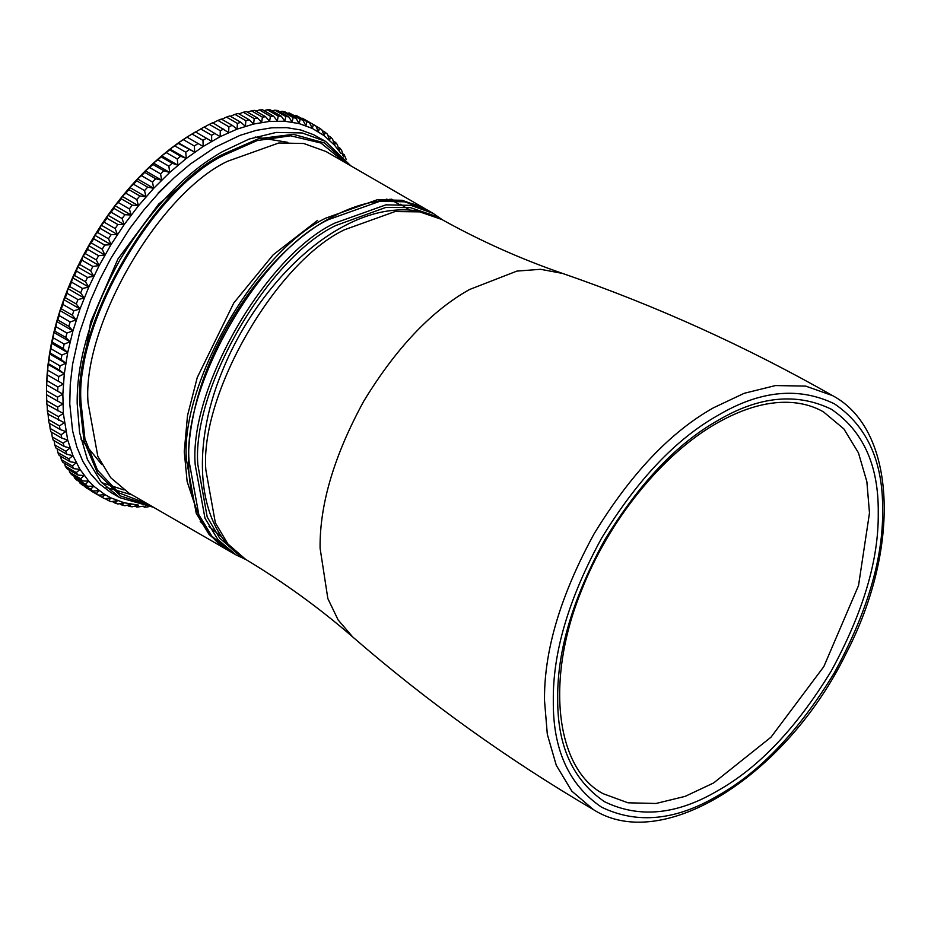 <?xml version="1.0" encoding="UTF-8"?>
<svg xmlns="http://www.w3.org/2000/svg" width="931" height="931" viewBox="0 0 931 931"><rect width="100%" height="100%" fill="white"/><g stroke="black" fill="none" stroke-linecap="round" stroke-linejoin="round"><path stroke-width="1.4" d="M81.276 379.022L90.633 322.033L117.9 259.039L158.817 203.936L203.482 167.336M203.912 127.279L209.3 124.37L220.286 130.701L220.158 136.659L204.087 127.035L186.922 137.09L203.167 146.47L186.922 137.09L178.449 142.815L194.695 152.195L178.182 143.362L178.449 142.815L170.024 149.076L186.281 158.456L180.626 156.222L169.64 149.879L170.024 149.076L161.691 155.838L177.949 165.218L172.177 163.251L161.191 156.908L161.691 155.838L153.475 163.076L169.721 172.456L163.844 170.769L152.87 164.426L153.475 163.076L145.387 170.78L161.633 180.16L155.663 178.74L144.689 172.398L145.387 170.78L137.462 178.915L153.708 188.295L147.657 187.154L136.682 180.812L137.462 178.915L129.735 187.457L145.981 196.837L139.848 195.964L128.874 189.621L129.735 187.457L122.217 196.383L138.463 205.763L132.272 205.157L121.286 198.815L122.217 196.383L114.932 205.658L131.178 215.038L124.94 214.689L113.954 208.358L114.932 205.658L107.915 215.247L124.16 224.627L117.876 224.546L106.902 218.215L107.915 215.247L101.176 225.127L117.434 234.507L111.115 234.682L100.141 228.351L101.176 225.127L94.753 235.275L110.998 244.655L104.679 245.074L93.705 238.743L94.753 235.275L88.654 245.633L104.912 255.013L98.581 255.688L87.595 249.345L88.654 245.633L82.906 256.188L99.163 265.568L92.844 266.475L81.858 260.133L82.906 256.188L77.529 266.894L93.775 276.274L87.479 277.415L76.505 271.072L77.529 266.894L72.537 277.717L88.782 287.097L82.51 288.459L71.536 282.128L72.537 277.717L67.94 288.633L84.186 298.013L77.96 299.584L66.985 293.253L67.94 288.633L63.75 299.596L79.996 308.976L73.84 310.745L62.854 304.414L63.75 299.596L60.003 310.57L76.249 319.95L70.151 321.917L59.177 315.574L60.003 310.57L56.698 321.521L72.944 330.901L66.927 333.054L55.941 326.711L56.698 321.521L53.835 332.414L70.081 341.793L64.158 344.109L53.183 337.778L53.835 332.414L51.438 343.225L67.684 352.605L61.865 355.072L50.879 348.729L51.438 343.225L49.518 353.896L65.764 363.276L60.05 365.895L49.075 359.552L49.518 353.896L48.063 364.405L64.309 373.785L58.723 376.531L47.737 370.189L48.063 364.405L47.097 374.716L63.343 384.096L57.885 386.959L46.899 380.616L47.097 374.716L46.608 384.794L62.854 394.185L57.536 397.141L46.562 390.799L46.608 384.794L46.562 394.756L62.854 403.996L57.687 407.045L46.713 400.702L46.899 404.543L63.343 413.515L58.327 416.634L47.353 410.292L47.737 414.004L64.309 422.709L59.468 425.886L48.482 419.544L49.075 423.105L60.05 429.447L65.764 431.553L61.085 434.765L50.111 428.423L50.879 431.833L61.865 438.175L67.684 440.002L63.192 443.237L52.217 436.895L53.183 440.142L64.158 446.473L70.081 448.032L65.775 451.279L54.789 444.948L55.941 448.009L66.927 454.351L72.944 455.631L68.824 458.878L57.838 452.536L59.177 455.41L70.151 461.753L76.249 462.765L72.327 465.989L61.341 459.646L62.854 462.323L73.84 468.665L79.996 469.41L76.272 472.599L65.298 466.256L66.985 468.724L77.96 475.066L84.186 475.543L80.66 478.674L69.685 472.343L71.536 474.601L82.51 480.931L88.782 481.152L85.466 484.213L74.48 477.871L76.505 479.919L87.479 486.25L93.775 486.203L90.668 489.194L79.694 482.852L81.858 484.667L92.844 490.998L99.163 490.695L96.265 493.581L85.28 487.25L98.581 495.164L104.912 494.617L102.224 497.387L104.679 498.725L110.998 497.934L108.531 500.587L111.115 501.681L117.434 500.657L115.165 503.159L117.876 504.008L124.16 502.763L122.101 505.114L124.94 505.719L131.178 504.253L129.328 506.441L132.272 506.79L138.463 505.114L124.16 502.763L110.998 497.934L104.912 494.617L93.775 486.203L88.782 481.152L79.996 469.41L72.944 455.631L67.684 440.002L63.343 413.515L62.854 394.185L64.309 373.785L67.684 352.605L72.944 330.901L79.996 308.976L88.782 287.097L99.163 265.568L110.998 244.655L124.16 224.627L138.463 205.763L153.708 188.295L169.721 172.456L186.281 158.456L203.167 146.47L220.158 136.659L237.044 129.141L253.604 124.032L269.606 121.391L284.863 121.239L299.165 123.59L312.316 128.42L324.163 135.658L334.543 145.213L341.177 153.662M186.922 137.09L192.007 134.006L202.993 140.348L203.167 146.47M178.449 142.815L183.372 139.673L194.358 146.016L194.695 152.195M170.024 149.076L174.795 145.876L185.769 152.219L186.281 158.456M161.691 155.838L166.288 152.614L177.262 158.945L177.949 165.218M153.475 163.076L157.874 159.829L168.86 166.172L169.721 172.456M145.387 170.78L149.6 167.533L160.586 173.876L161.633 180.16M137.462 178.915L141.489 175.68L152.463 182.022L153.708 188.295M129.735 187.457L133.564 184.257L144.538 190.599L145.981 196.837M122.217 196.383L125.836 193.217L136.81 199.56L138.463 205.763M114.932 205.658L118.353 202.551L129.328 208.893L131.178 215.038M107.915 215.247L111.126 212.221L122.101 218.564L124.16 224.627M101.176 225.127L104.191 222.195L115.165 228.537L117.434 234.507M94.753 235.275L97.546 232.436L108.531 238.778L110.998 244.655M88.654 245.633L91.238 242.921L102.224 249.252L104.912 255.013M82.906 256.188L85.28 253.604L96.265 259.935L99.163 265.568M77.529 266.894L79.694 264.451L90.668 270.793L93.775 276.274M72.537 277.717L74.48 275.436L85.466 281.779L88.782 287.097M67.94 288.633L69.685 286.527L80.66 292.858L84.186 298.013M63.75 299.596L65.298 297.664L76.272 304.006L79.996 308.976M60.003 310.57L61.341 308.836L72.327 315.178L76.249 319.95M56.698 321.521L57.838 319.996L68.824 326.339L72.944 330.901M53.835 332.414L54.789 331.11L65.775 337.441L70.081 341.793M51.438 343.225L52.217 342.131L63.192 348.473L67.684 352.605M49.518 353.896L50.111 353.035L61.085 359.378L65.764 363.276M48.063 364.405L48.482 363.788L59.468 370.131L64.309 373.785M47.097 374.716L63.343 384.096M46.608 384.794L62.854 394.185M46.713 400.702L46.608 394.616M47.353 410.292L47.097 404.135M48.482 419.544L48.063 413.329M50.111 428.423L49.634 423.43M52.217 436.895L51.636 432.263M54.789 444.948L54.138 440.7M57.838 452.536L57.14 448.695M61.341 459.646L60.608 456.237M65.298 466.256L64.565 463.312M69.685 472.343L68.987 469.887M74.48 477.871L73.863 475.939M79.694 482.852L79.193 481.467M85.28 487.25L84.965 486.448M102.224 497.387L91.238 491.044M108.531 500.587L105.203 498.667M115.165 503.159L112.267 501.495M122.101 505.114L119.599 503.671M129.328 506.441L127.175 505.196M138.463 505.114L136.81 507.139L134.972 506.068M145.096 506.476L144.538 507.186L142.967 506.278M136.81 507.139L143.304 506.173M144.538 507.186L148.087 506.883M346.169 159.364L344.214 154.651L343.318 156.943M342.992 155.605L341.782 150.717L340.094 148.25L339.14 150.81L337.394 144.642L335.544 142.373L334.543 145.213L332.588 139.103L330.575 137.055L329.551 140.15L327.386 134.122L325.222 132.318L324.163 135.658L321.8 129.723L319.473 128.152L318.414 131.748L315.83 125.929L302.4 118.249L313.375 124.591L312.316 128.42L309.523 122.729L295.953 115.293L306.939 121.635L305.892 125.697L302.889 120.146L289.204 112.965L300.178 119.296L299.165 123.59L295.953 118.19L284.967 111.86L282.14 111.254L293.114 117.597L292.148 122.101L288.726 116.864L277.741 110.533L274.808 110.184L285.794 116.515L284.863 121.239L281.243 116.177L270.258 109.846L267.232 109.742L278.206 116.084L277.345 120.995L273.516 116.131L262.542 109.788L259.423 109.951L270.397 116.282L269.606 121.391L265.591 116.712L254.605 110.37L251.417 110.789L262.391 117.12L261.692 122.403L257.468 117.934L246.494 111.592L243.235 112.255L254.21 118.598L253.604 124.032L249.194 119.785L238.22 113.454L234.903 114.362L245.877 120.693L245.377 126.279L240.792 122.264L229.817 115.933L226.454 117.085L237.428 123.427L237.044 129.141L232.285 125.371L221.31 119.028L217.912 120.425L228.886 126.767L228.63 132.609L212.722 122.729L209.3 124.37M342.515 153.662L344.214 154.651M338.093 147.086L340.094 148.25M333.217 141.035L335.544 142.373M327.887 135.507L330.575 137.055M322.114 130.526L325.222 132.318M315.912 126.092L319.473 128.152M294.801 115.479L295.953 115.293M287.481 113.303L289.204 112.965M279.905 111.778L282.14 111.254M272.108 110.905L274.808 110.184M264.101 110.696L267.232 109.742M255.92 111.126L259.423 109.951M247.565 112.22L251.417 110.789M239.081 113.943L243.235 112.255M230.469 116.305L234.903 114.362M220.798 119.762L226.454 117.085M212.384 123.229L217.912 120.425M215.073 133.377L211.64 135.239L211.663 141.279L195.44 131.911L192.007 134.006M223.696 129.072L220.286 130.701M232.285 125.371L228.886 126.767M240.792 122.264L237.428 123.427M249.194 119.785L245.877 120.693M257.468 117.934L254.21 118.598M265.591 116.712L262.391 117.12M273.516 116.131L270.397 116.282M281.243 116.177L278.206 116.084M288.726 116.864L285.794 116.515M295.953 118.19L293.114 117.597M302.889 120.146L300.178 119.296M309.523 122.729L306.939 121.635M315.83 125.929L313.375 124.591M96.265 493.581L98.581 495.164M90.668 489.194L92.844 490.998M85.466 484.213L87.479 486.25M80.66 478.674L82.51 480.931M76.272 472.599L77.96 475.066M72.327 465.989L73.84 468.665M68.824 458.878L70.151 461.753M65.775 451.279L66.927 454.351M63.192 443.237L64.158 446.473M61.085 434.765L61.865 438.175M59.468 425.886L60.05 429.447M58.327 416.634L58.723 420.346M57.687 407.045L57.885 410.885M57.536 397.141L57.536 401.098M57.885 386.959L57.687 391.02M58.723 376.531L58.327 380.686M60.05 365.895L59.468 370.131M61.865 355.072L61.085 359.378M64.158 344.109L63.192 348.473M66.927 333.054L65.775 337.441M70.151 321.917L68.824 326.339M73.84 310.745L72.327 315.178M77.96 299.584L76.272 304.006M82.51 288.459L80.66 292.858M87.479 277.415L85.466 281.779M92.844 266.475L90.668 270.793M98.581 255.688L96.265 259.935M104.679 245.074L102.224 249.252M111.115 234.682L108.531 238.778M117.876 224.546L115.165 228.537M124.94 214.689L122.101 218.564M132.272 205.157L129.328 208.893M139.848 195.964L136.81 199.56M147.657 187.154L144.538 190.599M155.663 178.74L152.463 182.022M163.844 170.769L160.586 173.876M172.177 163.251L168.86 166.172M180.626 156.222L177.262 158.945M189.168 149.693L185.769 152.219M197.768 143.7L194.358 146.016M200.665 128.897L211.64 135.239M46.55 392.789L46.562 390.799M46.713 384.689L46.899 380.616M47.353 374.355L47.737 370.189M48.482 363.788L49.075 359.552M50.111 353.035L50.879 348.729M52.217 342.131L53.183 337.778M54.789 331.11L55.941 326.711M57.838 319.996L59.177 315.574M61.341 308.836L62.854 304.414M65.298 297.664L66.985 293.253M69.685 286.527L71.536 282.128M74.48 275.436L76.505 271.072M79.694 264.451L81.858 260.133M85.28 253.604L87.595 249.345M91.238 242.921L93.705 238.743M97.546 232.436L100.141 228.351M104.191 222.195L106.902 218.215M111.126 212.221L113.954 208.358M118.353 202.551L121.286 198.815M125.836 193.217L128.874 189.621M133.564 184.257L136.682 180.812M141.489 175.68L144.689 172.398M149.6 167.533L152.87 164.426M157.874 159.829L161.191 156.908M166.288 152.614L169.64 149.879M174.795 145.876L178.182 143.362M183.372 139.673L186.794 137.369M46.55 389.74L46.55 391.253M206.414 138.254L202.993 140.348M132.051 494.896L106.169 487.379M158.165 192.95L169.07 182.523M186.409 459.588L196.197 513.202L209.138 534.569L227.245 549.849L128.885 493.058L110.777 477.778L97.836 456.411L88.049 402.797C81.812 326.746 158.491 193.939 227.467 161.307L278.788 142.99L303.762 143.502L326.059 151.544L424.42 208.335L402.134 200.293L377.16 199.781L325.838 218.098C256.851 250.73 180.183 383.537 186.409 459.588M350.812 165.834L325.501 141.361L302.238 132.97L276.181 132.435L249.112 139.068L222.637 151.555C185.513 172.41 151.229 208.602 119.785 260.133C90.877 313.13 76.679 360.914 77.18 403.495L79.612 432.659L87.398 459.425L100.885 481.723L119.785 497.666L153.638 507.348M151.241 505.975L120.658 496.002L97.604 473.332L84.023 441.003L79.81 403.495C73.374 324.872 152.637 187.562 223.952 153.836L258.55 138.731L293.335 134.32L324.488 142.955L348.415 164.45M344.819 162.378L320.927 143.037L290.6 135.786L257.131 140.581L223.952 155.233C153.243 188.679 74.631 324.826 81.02 402.797L84.93 438.85L97.511 470.236L118.947 492.883L147.645 503.892M119.785 497.666L110.859 492.487L99.978 484.283L90.61 473.856L82.859 461.369L76.831 446.985L72.606 430.867L69.767 403.949L70.244 384.503L72.606 364.161L79.624 332.53L90.61 300.387L99.978 279.137L110.859 258.364L129.677 228.677L143.642 210.243L158.549 193.183L174.19 177.705L190.366 164.019L215.177 147.238L239.977 135.379L256.153 130.387L271.794 127.803L286.701 127.652L300.678 129.956L313.526 134.669L325.501 141.361M442.481 219.856L433.206 213.408L410.908 205.367L385.934 204.843L334.613 223.172C265.638 255.804 188.958 388.611 195.196 464.662L204.983 518.264L217.924 539.643L236.032 554.923L246.25 559.729M236.951 553.282L219.576 538.002L207.194 516.984L197.826 464.662C191.658 389.321 267.604 257.771 335.94 225.453L385.923 207.404L410.327 207.613L432.24 215.026M236.032 554.923L229.887 551.373L211.779 536.093L198.838 514.715L189.051 461.113C182.813 385.062 259.493 252.254 328.468 219.623L379.79 201.294L404.764 201.818L427.061 209.859L433.206 213.408M389.949 199.118L399.178 204.401M557.716 698.029C557.157 745.568 572.809 780.155 604.65 801.777C639.294 818.547 677.07 814.8 717.976 790.559C758.881 767.575 796.657 727.693 831.302 670.925C863.142 612.528 878.794 559.88 878.247 512.969C878.794 465.419 863.142 430.832 831.302 409.209C796.657 392.451 758.881 396.187 717.976 420.44C677.07 443.412 639.294 483.294 604.65 540.061C572.809 598.458 557.157 651.106 557.716 698.029M823.423 411.839L843.847 428.888L858.44 452.815L866.854 481.595L869.484 512.981L858.533 585.552L823.83 666.608L770.984 737.201L713.612 782.959L685.123 796.377L655.983 803.476L627.96 802.801L602.985 793.643C556.203 768.75 544.833 680.782 581.165 591.313C608.467 520.65 662.337 454.049 716.695 423.279C744.369 407.534 769.821 400.644 793.037 402.599C804.244 403.612 814.369 406.684 823.423 411.839M553.317 700.554C552.758 652.363 568.829 598.261 601.542 538.269C637.141 479.942 675.953 438.978 717.976 415.366C759.999 390.45 798.81 386.609 834.409 403.833C867.122 426.049 883.193 461.578 882.635 510.432C883.193 558.635 867.122 612.726 834.409 672.717C798.81 731.044 759.999 772.02 717.976 795.621C675.953 820.537 637.141 824.389 601.542 807.154C568.829 784.938 552.758 749.408 553.317 700.554M544.519 700.543L547.312 734.291L556.273 765.294L571.82 791.152L593.594 809.737C663.338 854.192 787.289 774.452 846.198 653.318C900.882 548.15 896.739 429.831 832.663 395.663L805.687 386.097L775.511 385.562L744.183 393.301L713.565 407.743C670.413 431.984 630.578 474.054 594.025 533.928C560.439 595.526 543.937 651.06 544.519 700.543M245.575 559.322C196.825 530.751 189.901 449.766 222.044 371.748C245.889 311.838 291.1 256.153 338.512 229.166C361.647 215.771 384.131 209.335 405.951 209.847C418.985 210.278 430.925 213.49 441.783 219.472L419.718 211.861L395.093 211.546L344.598 229.713C275.948 262.181 199.653 394.348 205.856 470.039L215.364 522.85L227.944 544.018L245.575 559.322C283.897 582.329 319.624 608.211 352.744 636.99L338.139 619.965L327.852 598.598L320.089 548.219C319.577 504.509 334.159 455.445 363.835 401.028C396.117 348.124 431.321 310.966 469.433 289.553L516.938 271.084L540.585 269.303L562.627 273.446C655.994 305.671 746.01 346.402 832.663 395.663M229.887 551.373C194.148 531.415 180.009 477.149 193.497 414.795C208.73 337.837 266.475 253.663 327.537 219.53C365.906 197.966 399.073 194.742 427.061 209.859M221.95 537.082L209.021 526.574M195.591 506.999L187.143 481.56L184.257 451.593L187.515 415.598L197.232 377.567L233.797 302.947L273.167 254.826L317.622 220.356M386.365 199.118L391.125 200.468M400.342 204.238L409.756 210.057M203.784 524.956L200.235 521.5M391.567 199.164L394.162 200.549M352.744 636.99C427.329 701.73 507.604 759.324 593.594 809.737M441.783 219.472C480.873 241.164 521.151 259.155 562.627 273.446M124.056 489.985L101.677 482.642M101.793 464.557L80.869 438.955M255.187 137.02L287.83 142.338"/></g></svg>

